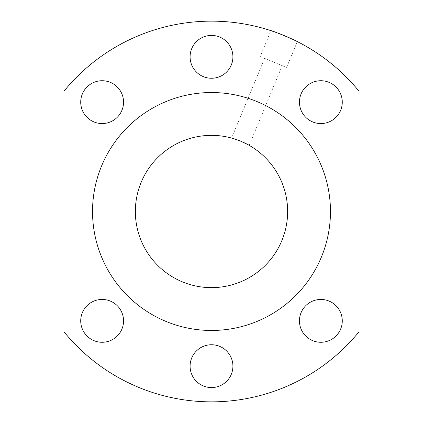 <?xml version="1.0" encoding="UTF-8"?>
<svg xmlns="http://www.w3.org/2000/svg" width="423" height="423" viewBox="0 0 423 423"><rect width="100%" height="100%" fill="white"/><g stroke="black" fill="none" stroke-linecap="round" stroke-linejoin="round"><path stroke-width="0.32" stroke-dasharray="2.12 1.59" d="M359.021 91.204A190.35 190.35 0 0 0 63.979 91.204L63.979 331.796A190.35 190.35 0 0 0 359.021 331.796L359.021 91.204M297.136 41.502L296.539 41.2M295.444 40.661L293.181 39.566M291.426 38.747L289.395 37.821M287.302 36.896L285.065 35.939M282.807 35.014L280.608 34.141M278.44 33.311L276.505 32.592M330.469 211.5A118.969 118.969 0 0 1 152.016 314.532A118.969 118.969 0 0 1 152.016 108.468A118.969 118.969 0 0 1 330.469 211.5M287.64 211.5A76.14 76.14 0 0 1 173.43 277.44A76.14 76.14 0 0 1 173.43 145.56A76.14 76.14 0 0 1 287.64 211.5M247.899 144.624L248.735 145.084M245.7 143.471L244.489 142.879M243.066 142.213L241.639 141.578M240.132 140.949L238.614 140.351M237.203 139.828L235.78 139.336M123.553 320.861A21.414 21.414 0 0 1 91.431 339.405A21.414 21.414 0 0 1 91.431 302.313A21.414 21.414 0 0 1 123.553 320.861M123.553 102.139A21.414 21.414 0 0 0 91.431 83.595A21.414 21.414 0 0 0 91.431 120.687A21.414 21.414 0 0 0 123.553 102.139M232.914 366.159A21.414 21.414 0 0 1 200.793 384.703A21.414 21.414 0 0 1 200.793 347.616A21.414 21.414 0 0 1 232.914 366.159M299.447 102.139A21.414 21.414 0 0 1 331.569 83.595A21.414 21.414 0 0 1 331.569 120.687A21.414 21.414 0 0 1 299.447 102.139M299.447 320.861A21.414 21.414 0 0 0 331.569 339.405A21.414 21.414 0 0 0 331.569 302.313A21.414 21.414 0 0 0 299.447 320.861M232.914 56.841A21.414 21.414 0 0 0 200.793 38.297A21.414 21.414 0 0 0 200.793 75.384A21.414 21.414 0 0 0 232.914 56.841M260.23 56.555L286.609 67.484L260.23 56.555L270.947 30.673M282.21 65.66L264.624 58.374L282.21 65.66L249.2 145.348M286.609 67.484L297.327 41.597M264.624 58.374L231.614 138.067"/><path stroke-width="0.63" d="M359.021 91.204A190.35 190.35 0 0 0 63.979 91.204L63.979 331.796A190.35 190.35 0 0 0 359.021 331.796L359.021 91.204M276.505 32.592L270.947 30.673C270.355 29.795 298.368 41.401 297.327 41.597L297.136 41.502M296.539 41.2L295.444 40.661M293.181 39.566L291.426 38.747M289.395 37.821L287.302 36.896M285.065 35.939L282.807 35.014M280.608 34.141L278.44 33.311M330.469 211.5A118.969 118.969 0 0 1 152.016 314.532A118.969 118.969 0 0 1 152.016 108.468A118.969 118.969 0 0 1 330.469 211.5M287.64 211.5A76.14 76.14 0 0 1 173.43 277.44A76.14 76.14 0 0 1 173.43 145.56A76.14 76.14 0 0 1 287.64 211.5M248.735 145.084L245.7 143.471M244.489 142.879L243.066 142.213M241.639 141.578L240.132 140.949M238.614 140.351L237.203 139.828M235.78 139.336L232.951 138.443M233.01 138.464L240.624 141.15L247.899 144.624M299.447 320.861A21.414 21.414 0 0 0 331.569 339.405A21.414 21.414 0 0 0 331.569 302.313A21.414 21.414 0 0 0 299.447 320.861M299.447 102.139A21.414 21.414 0 0 1 331.569 83.595A21.414 21.414 0 0 1 331.569 120.687A21.414 21.414 0 0 1 299.447 102.139M232.914 366.159A21.414 21.414 0 0 1 200.793 384.703A21.414 21.414 0 0 1 200.793 347.616A21.414 21.414 0 0 1 232.914 366.159M123.553 102.139A21.414 21.414 0 0 0 91.431 83.595A21.414 21.414 0 0 0 91.431 120.687A21.414 21.414 0 0 0 123.553 102.139M123.553 320.861A21.414 21.414 0 0 1 91.431 339.405A21.414 21.414 0 0 1 91.431 302.313A21.414 21.414 0 0 1 123.553 320.861M232.914 56.841A21.414 21.414 0 0 0 200.793 38.297A21.414 21.414 0 0 0 200.793 75.384A21.414 21.414 0 0 0 232.914 56.841"/></g></svg>
